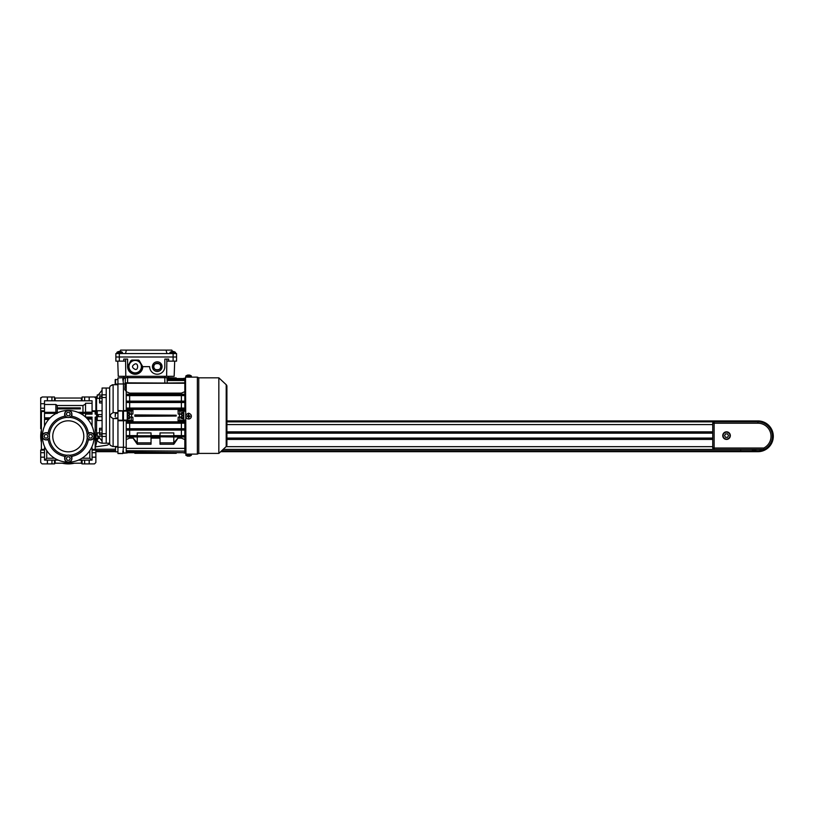 <?xml version="1.0" encoding="UTF-8"?>
<svg xmlns="http://www.w3.org/2000/svg" width="814" height="814" viewBox="0 0 814 814"><rect width="100%" height="100%" fill="white"/><g stroke="black" fill="none" stroke-linecap="round" stroke-linejoin="round"><path stroke-width="1.22" d="M97.426 437.993L98.158 438.726L96.459 440.435L95.726 439.702L97.426 437.993A2.676 2.676 0 0 1 99.023 437.23M98.158 438.726A1.638 1.638 0 0 1 99.898 438.349M95.859 437.199L96.418 439A6.899 6.899 0 0 1 96.093 434.584A6.899 6.899 0 0 0 95.869 436.314A27.584 27.584 0 0 0 95.818 434.584M102.076 443.172A6.899 6.899 0 0 1 96.917 439.967A6.899 6.899 0 0 0 102.076 443.172M49.491 436.314A3.449 3.449 0 0 0 46.042 432.865A3.449 3.449 0 0 0 42.593 436.314A3.449 3.449 0 0 0 46.042 439.753A3.449 3.449 0 0 0 49.491 436.314L49.349 435.317A18.966 18.966 0 0 1 67.287 417.368M71.734 414.072A3.449 3.449 0 0 0 68.284 410.622A3.449 3.449 0 0 0 64.835 414.072A3.449 3.449 0 0 0 68.284 417.521A3.449 3.449 0 0 0 71.734 414.072M93.976 436.314A3.449 3.449 0 0 0 90.527 432.865A3.449 3.449 0 0 0 87.078 436.314A3.449 3.449 0 0 0 90.527 439.753A3.449 3.449 0 0 0 93.976 436.314M71.734 458.547A3.449 3.449 0 0 0 68.284 455.097A3.449 3.449 0 0 0 64.835 458.547A3.449 3.449 0 0 0 68.284 461.996A3.449 3.449 0 0 0 71.734 458.547M42.42 436.314A3.622 3.622 0 0 0 46.042 439.926L48.27 439.926A20.34 20.34 0 0 0 64.662 456.328L64.662 458.547A3.622 3.622 0 0 0 68.284 462.169A3.622 3.622 0 0 0 71.907 458.547L71.907 456.328A20.34 20.34 0 0 0 88.309 439.926L90.527 439.926A3.622 3.622 0 0 0 94.149 436.314A3.622 3.622 0 0 0 90.527 432.692L88.309 432.692A20.34 20.34 0 0 0 71.907 416.29L71.907 414.072A3.622 3.622 0 0 0 68.284 410.449A3.622 3.622 0 0 0 64.662 414.072L64.662 416.29A20.34 20.34 0 0 0 48.27 432.692L46.042 432.692A3.622 3.622 0 0 0 42.42 436.314A25.865 25.865 0 0 1 68.284 410.449A25.865 25.865 0 0 1 94.149 436.314A25.865 25.865 0 0 1 68.284 462.169A25.865 25.865 0 0 1 42.42 436.314M41.392 430.179A27.584 27.584 0 0 0 41.392 442.44M95.177 442.44A27.584 27.584 0 0 0 95.869 436.314L95.93 435.419M52.768 436.314A15.517 15.517 0 0 1 68.284 420.797A15.517 15.517 0 0 1 83.801 436.314A15.517 15.517 0 0 1 68.284 451.831A15.517 15.517 0 0 1 52.768 436.314M69.282 417.368A18.966 18.966 0 0 1 87.22 435.317M67.287 455.25A18.966 18.966 0 0 1 49.349 437.301M87.078 436.314L87.22 437.301A18.966 18.966 0 0 1 69.282 455.25M96.998 440.089A28.968 28.968 0 0 1 95.228 446.947L106.726 445.238A3.449 3.449 0 0 0 109.371 443.203M95.869 450.793L115.181 450.793L95.869 450.793M62.159 463.207A27.584 27.584 0 0 0 74.42 463.207M96.418 439A6.899 6.899 0 0 1 95.869 436.314L95.859 435.419M67.287 456.827L66.29 458.547L67.287 460.276L69.282 460.276L70.279 458.547L69.282 456.827L67.287 456.827M91.524 438.034L92.521 436.314L91.524 434.584L89.53 434.584L88.533 436.314L89.53 438.034L91.524 438.034M69.282 415.791L70.279 414.072L69.282 412.342L67.287 412.342L66.29 414.072L67.287 415.791L69.282 415.791M47.039 438.034L48.036 436.314L47.039 434.584L45.045 434.584L44.058 436.314L45.045 438.034L47.039 438.034M712.749 432.865L226.903 432.865M712.749 438.38L226.903 438.38M751.749 449.409A14.479 14.479 0 0 0 772.405 436.314A14.479 14.479 0 0 1 764.092 449.409L714.132 449.409A1.384 1.384 0 0 1 712.749 448.036L712.749 423.209A1.384 1.384 0 0 1 714.132 421.825L757.926 421.825A14.479 14.479 0 0 1 772.405 436.314A14.479 14.479 0 0 0 757.926 421.825A14.479 14.479 0 0 1 764.092 449.409L763.776 448.036A13.105 13.105 0 0 0 757.926 423.209L714.132 423.209L714.132 448.036L763.776 448.036M723.097 435.622A3.449 3.449 0 0 0 726.546 439.072A3.449 3.449 0 0 0 729.995 435.622A3.449 3.449 0 0 0 726.546 432.173A3.449 3.449 0 0 0 723.097 435.622M730.331 435.622A3.795 3.795 0 0 0 726.546 431.827A3.795 3.795 0 0 0 722.751 435.622A3.795 3.795 0 0 0 726.546 439.418A3.795 3.795 0 0 0 730.331 435.622M724.552 435.622L725.549 437.342L727.543 437.342L728.53 435.622L727.543 433.893L725.549 433.893L724.552 435.622M102.076 433.74L106.217 433.74L106.217 397.507L102.076 397.507L102.076 388.034L106.217 388.034L106.217 443.203L106.217 436.426L102.076 436.426L102.076 397.507M110.714 445.634L110.358 445.278A3.449 3.449 0 0 1 109.666 443.203L102.076 443.203L102.076 436.426M102.076 394.821L106.217 394.821L106.217 388.034L109.666 388.034A3.449 3.449 0 0 1 110.358 385.968L113.115 384.727L117.938 384.727M97.253 396.652L96.561 396.652L96.561 397.883L97.253 397.883M85.531 412.322L85.531 403.266L92.074 403.266L92.074 400.793L89.214 400.793L89.214 396.998L96.561 396.998L96.561 433.353L97.253 433.353M96.561 433.353L96.561 434.584L96.561 433.353M91.422 447.863L92.074 447.863L92.074 450.101L95.869 450.101L95.177 449.409L95.177 417.124L96.561 417.124L96.561 418.264L97.253 418.264M92.074 400.793L92.074 411.487L95.177 411.487L95.177 414.123L96.561 414.123L96.561 412.983L97.253 412.983M98.24 416.656L102.076 416.656L98.24 416.656L98.24 414.591L102.076 414.591L98.24 414.591M102.076 410.744L97.253 410.744L97.253 420.492L102.076 420.492M99.562 432.875L97.253 432.875L97.253 436.314L98.311 436.314L102.076 441.137L98.24 436.202L102.076 436.202M102.076 395.034L98.24 395.034L102.076 390.13L98.311 394.932L97.253 394.932L97.253 398.361L99.562 398.361M102.076 396.591L99.562 396.591L99.562 398.178L102.076 398.178M99.562 398.178L99.562 402.961L102.076 402.961M99.562 401.363L102.076 401.363M102.076 428.286L99.562 428.286L99.562 429.873L102.076 429.873M99.562 429.873L99.562 434.656L102.076 434.656M99.562 433.058L102.076 433.058M110.358 445.278L112.515 446.469M111.996 384.9L112.515 384.778M109.666 443.203L109.666 388.034M117.938 418.569L113.115 418.569L113.115 446.51L117.938 446.51M117.938 377.961L122.772 377.686L117.938 377.961L117.938 453.551L122.772 453.551L117.938 453.286M122.772 379.762L123.453 380.067L123.453 378.032L125.458 377.686L124.837 389.509L126.211 391.503M113.115 418.569C109.432 416.605 109.432 414.641 113.115 412.667L117.938 412.667M117.938 420.757L123.453 420.757L123.453 410.907L117.938 411.141M117.938 420.105L123.453 420.329M122.772 420.105L122.772 411.141M123.453 410.907L117.938 410.49M125.122 383.954L123.453 383.954L123.453 410.49L123.453 383.964L117.938 383.964M123.453 383.964L122.772 377.961M122.772 453.286L123.453 447.273L117.938 447.273M123.453 447.273L123.453 420.757L123.453 447.273L126.211 447.283M122.772 451.485L123.453 451.17L123.453 453.205L127.249 452.94L123.453 452.94M172.69 351.638L171.805 350.101L120.625 350.101L119.739 351.638M166.901 353.551L166.076 350.101M126.353 350.101L125.529 353.551M125.56 359.066L125.631 361.141L115.873 361.141L115.873 357L119.322 357L115.873 357L115.873 353.551L176.557 353.551L176.557 357L173.107 357L176.557 357L176.557 361.141L173.107 361.141L173.107 357L119.322 357L173.107 357L173.107 353.551M179.456 417.002L179.456 414.245L179.456 417.002L181.593 417.002M119.963 351.648L121.052 351.648A4.487 4.487 0 0 1 122.426 352.36L116.901 352.36A4.487 4.487 0 0 1 118.274 351.638L119.149 351.455L118.274 351.648A4.477 4.477 0 0 1 119.149 351.455L119.363 351.455M121.052 351.638L120.177 351.455M188.624 419.017A2.757 2.757 180 0 1 185.867 416.259A2.757 2.757 180 0 1 188.624 413.502A2.757 2.757 180 0 1 191.382 416.259A2.757 2.757 180 0 1 188.624 419.017L188.929 416.768L190.008 416.554L188.319 414.875L187.24 416.554L188.115 416.554L188.624 417.643M185.867 416.259L185.867 416.259A2.757 2.757 180 0 0 188.624 419.017A2.757 2.757 180 0 0 191.382 416.259L191.382 416.259M187.973 416.554L188.319 415.608L189.275 416.554M188.929 416.91L188.319 416.91M187.24 415.954L187.973 415.954M189.275 415.954L190.008 415.954M127.249 417.002L127.249 414.245M129.09 415.618L129.09 418.03L127.615 418.03L127.615 413.207L129.09 413.207L129.09 415.618L127.615 415.618M129.304 418.03L129.304 413.207M174.145 351.648L173.28 351.455L174.145 351.648A4.477 4.477 0 0 0 173.28 351.455A4.477 4.477 0 0 1 174.145 351.648L175.519 352.36L170.004 352.36L170.004 353.551M172.466 351.455L172.253 351.455A4.477 4.477 0 0 0 171.378 351.648L171.378 351.648A4.477 4.477 0 0 1 172.253 351.455L173.28 351.455M115.181 415.618C115.181 418.081 115.181 418.081 115.181 415.618C115.181 413.166 115.181 413.166 115.181 415.618M117.938 413.207L115.527 413.207L115.181 416.656M131.593 414.245L131.593 417.002L131.593 414.245L129.457 414.245M115.181 414.591L115.527 413.207M162.078 366.687L162.078 366.656A4.823 4.823 0 0 1 157.244 371.479A4.823 4.823 0 0 1 152.422 366.656L152.422 366.687M153.805 366.656C152.574 362.566 161.925 362.566 160.694 366.656C161.925 370.746 152.574 370.746 153.805 366.656A3.449 3.449 0 0 1 157.244 363.207A3.449 3.449 0 0 1 160.694 366.656A3.449 3.449 0 0 1 157.244 370.105A3.449 3.449 0 0 1 153.805 366.656M123.799 376.312L123.799 377.686L168.63 377.686L168.63 376.312M152.422 366.626L152.422 366.656A4.823 4.823 0 0 1 157.244 361.833A4.823 4.823 0 0 1 162.078 366.656L162.078 366.626M123.759 361.141L123.759 359.066L127.595 359.066L127.595 366.656A7.591 7.591 0 0 0 135.185 374.247A7.591 7.591 0 0 0 142.765 366.656L149.664 366.656A7.591 7.591 0 0 0 157.244 374.247A7.591 7.591 0 0 0 164.835 366.656L164.835 359.066L168.671 359.066L168.671 361.141L173.107 361.141M168.671 361.141L166.799 361.141L166.87 359.066M174.695 361.141L174.155 376.312L118.264 376.312L117.735 361.141M125.804 376.312L125.59 361.141M166.839 361.141L166.626 376.312M175.519 352.36L175.519 353.551M115.527 451.831L115.527 446.998L115.527 451.831L117.938 451.831M117.938 446.998L115.527 446.998M183.801 378.541L185.521 378.032M123.453 410.561L126.211 410.561L126.211 382.845L164.835 383.048L164.835 376.312M164.835 383.048L184.829 382.845L184.829 408.313L126.211 408.313M132.295 417.175L132.865 417.175L132.977 420.797L123.453 420.685M185.521 411.141L179.802 411.09L179.802 414.072L178.185 414.072L178.073 410.449L185.521 410.561M167.104 380.107L184.829 380.107L184.829 382.845M167.023 378.541L184.829 378.541L184.829 380.107M123.453 378.307L125.417 378.307M126.211 410.561L132.977 410.449L131.247 411.09L123.453 411.141M123.453 420.105L127.249 420.105L127.249 411.141M127.249 420.105L132.977 420.797M126.211 423.158L129.66 423.209L129.66 428.724L126.211 428.764L126.211 422.1L184.829 422.1L184.829 448.392L126.211 448.392L126.211 436.721L184.829 436.721M129.66 420.797L129.66 421.825L126.211 421.876L126.211 420.685M184.829 430.057L129.66 430.107L129.66 435.622L126.211 435.663L126.211 429.823L184.829 429.823M183.801 411.141L183.801 420.105L185.521 420.105M179.802 411.09L178.073 410.449M181.39 410.449L181.39 409.411L184.829 409.371L184.829 410.561M185.521 383.954L184.829 383.954M183.801 378.307L185.521 378.307M185.521 452.94L183.801 452.94L185.521 453.205M184.829 447.283L185.521 447.283M185.521 420.685L184.829 420.685L184.829 422.1M184.829 420.685L178.073 420.797L183.801 420.105M126.211 394.281L129.66 394.241L129.66 393.121L126.211 391.687M126.211 401.18L129.66 401.139L129.66 395.624L126.211 395.584M126.211 408.079L129.66 408.038L129.66 402.513L126.211 402.472M129.66 410.449L129.66 409.411L126.211 409.371M131.247 411.09L131.247 414.072L129.528 414.072L129.528 412.484L127.249 412.484M132.977 410.449L132.865 414.072L131.247 414.072M129.66 421.825L181.39 421.825L181.39 420.797M178.073 420.797L178.185 417.175L181.522 417.175L181.522 418.752L183.801 418.752M181.522 414.245L179.802 414.072M181.39 409.411L129.66 409.411M129.528 417.002L131.878 417.175M134.839 414.926L176.211 415.211L134.839 414.926M134.839 416.035L176.211 416.035L134.839 416.31L134.839 415.211M131.247 420.156L131.247 417.175M127.249 418.752L129.528 418.752L129.528 417.175M126.211 428.764L126.211 429.823M129.66 430.107L126.211 430.057M126.211 435.663L126.211 436.721M126.211 439.56L129.66 438.115L129.66 436.996L126.211 436.955M126.211 450.722L126.211 448.392L184.829 448.392L184.829 451.129L126.211 450.722M126.211 452.279L126.211 451.129L184.829 451.129L184.829 452.696L126.211 452.279M183.801 412.484L181.522 412.484L181.522 414.072M184.829 409.371L184.829 408.313M184.829 402.472L181.39 402.513L181.39 408.038L184.829 408.079M184.829 395.584L181.39 395.624L181.39 401.139L184.829 401.18M184.829 391.687L181.39 393.121L181.39 394.241L184.829 394.281M184.829 436.955L181.39 436.996L181.39 438.115L184.829 439.56M181.39 430.107L181.39 435.622L184.829 435.663M184.829 423.158L181.39 423.209L181.39 428.724L184.829 428.764M181.39 421.825L184.829 421.876M179.802 420.156L179.802 417.175M134.839 452.696L134.839 453.327L176.211 453.327L176.211 452.696M129.66 394.241L181.39 394.241M181.39 393.121L129.66 393.121M129.66 395.624L181.39 395.624M129.66 401.139L181.39 401.139M126.211 401.414L184.829 401.414M126.211 402.238L184.829 402.238M129.66 402.513L181.39 402.513M129.66 408.038L181.39 408.038M126.211 409.137L184.829 409.137M176.211 416.035L176.211 415.211M129.66 423.209L181.39 423.209M184.829 422.934L126.211 422.934M129.66 428.724L181.39 428.724M184.829 428.998L126.211 428.998M137.251 432.916L151.038 432.916L151.038 435.775L137.251 435.775L137.251 432.916M151.038 435.622L160.012 435.622M160.012 432.916L173.799 432.916L173.799 435.775L160.012 435.775L160.012 432.916M173.799 435.622L181.39 435.622M129.66 435.622L137.251 435.622M178.001 436.996L160.012 436.823L160.012 444.241L173.799 444.241L178.347 437.627L178.001 436.996L181.39 436.996M132.794 437.79L137.251 444.241L151.038 444.241L151.038 436.823L129.66 436.996M160.012 436.996L151.038 436.996M133.048 436.996L133.048 438.115L129.66 438.115M132.702 437.474L137.251 442.857L137.251 444.241L133.048 438.115M181.39 438.115L178.001 438.115M160.012 438.115L151.038 438.115M167.124 380.525L184.829 380.525M184.829 378.958L167.043 378.958M176.211 378.541L176.211 377.91L166.972 377.686L167.246 382.845M173.799 436.823L173.799 442.857L160.012 442.857M178.317 437.556L173.799 442.857L178.347 437.474M151.038 442.857L137.251 442.857L137.251 436.823M132.733 437.556L137.251 442.857M173.799 442.857L173.799 444.241L178.246 437.79M218.844 377.828L218.844 453.408L226.2 446.54L226.903 444.932A2.208 2.208 0 0 1 226.2 446.54L226.2 384.696A2.208 2.208 180 0 1 226.903 386.314L226.2 384.696L218.844 377.828L198.758 377.828L198.758 453.408L197.375 454.1L191.3 454.1M198.758 377.828L197.375 377.136L197.375 454.1M187.22 413.888L188.624 413.156L190.038 413.888L188.624 413.156L187.22 413.888M190.008 377.136L186.905 377.147L190.008 377.177M186.905 377.136L185.521 377.136L185.948 454.1M187.251 454.1L190.008 454.1M181.746 418.03L181.746 413.207M183.435 415.618L183.435 418.03L181.96 418.03L181.96 413.207L183.435 413.207L183.435 415.618L181.96 415.618M188.624 375.946L185.867 375.946L185.867 377.136L191.382 377.136L191.382 375.946L188.624 375.946L188.929 375.04M188.319 375.04L188.115 375.04A4.477 4.477 0 0 0 187.24 375.234L187.24 375.234A4.477 4.477 180 0 1 188.115 375.04L188.624 375.223M190.008 375.234A4.477 4.477 0 0 0 189.133 375.04A4.477 4.477 180 0 1 190.008 375.234L190.008 375.234M118.274 351.648L118.274 351.648A4.477 4.477 0 0 1 119.149 351.455M135.185 360.449A6.207 6.207 0 0 1 141.392 366.656A6.207 6.207 0 0 1 135.185 372.863A6.207 6.207 0 0 1 128.978 366.656A6.207 6.207 0 0 1 135.185 360.449M138.563 373.209L131.797 373.209L139.163 372.863L142.542 367.002L139.163 360.449L131.797 360.103L138.563 360.103M130.901 360.622L127.818 366.31L130.901 360.622M127.818 367.348L131.196 372.863L127.818 367.348M142.542 367.002L139.163 372.863M139.163 360.449L142.542 366.31M131.196 372.863L131.797 373.209M127.818 366.31L127.818 367.002M131.797 360.103L131.196 360.449M185.867 455.291L191.382 455.291L191.382 454.1L185.867 454.1L185.867 455.291L187.24 456.023M187.24 456.013A4.477 4.477 0 0 0 188.115 456.206A4.477 4.477 180 0 1 187.24 456.013L187.24 456.013M190.008 456.013A4.477 4.477 180 0 1 189.133 456.196A4.477 4.477 0 0 0 190.008 456.013L190.008 456.013M117.938 379.416L115.181 379.762L115.181 383.893L117.938 384.239M95.177 434.584L97.253 434.584M95.177 430.077L96.561 430.077M95.177 419.068L96.561 419.068M87.566 419.068L92.074 419.068M41.392 428.724L40.7 428.724L40.7 419.413L41.392 419.413M40.7 426.312L41.392 426.312M82.082 398.036L82.082 400.793L84.595 400.793L84.595 396.998L82.082 396.998L82.082 398.036L54.497 398.036L54.497 400.793L51.974 400.793L51.974 396.998L54.497 396.998L54.497 398.036M82.082 400.793L54.497 400.793M51.974 400.793L44.495 400.793L44.495 403.724L40.7 403.724L40.7 408.211L44.495 408.211L44.495 403.724M89.214 400.793L84.595 400.793M85.531 404.12L82.967 405.514L57.255 405.514L55.871 404.507L44.495 404.507M57.255 405.514L57.255 412.322L55.871 412.322L55.871 404.507M40.7 419.413L40.7 408.211M40.7 403.724L40.7 397.69L41.392 397.69M51.903 460.103L44.495 460.103L44.495 457.173L40.7 457.173L40.7 462.515L42.084 463.899L51.974 463.899L51.974 460.103L51.903 463.899M58.15 460.103L51.974 460.103M89.214 463.899L89.214 460.103L92.074 460.103L92.074 457.173L95.869 457.173L95.869 462.515L94.495 463.899L82.082 463.899L82.082 460.103L84.595 460.103L84.595 463.899M47.354 460.103L47.354 463.899M54.497 460.103L54.497 463.899L51.974 463.899M84.595 460.103L89.214 460.103M78.419 460.103L82.082 460.103M40.7 398.382L42.084 396.998L47.354 396.998L47.354 400.793M92.074 410.795L95.869 410.795L95.869 398.382L94.495 396.998M51.974 396.998L47.354 396.998M89.214 396.998L84.595 396.998M82.967 415.018L82.967 413.359M82.967 412.322L82.967 405.514M46.734 450.6L46.734 458.231L54.569 458.231M46.734 458.231L44.862 460.103M45.146 447.863L44.495 447.863L44.495 457.173M92.074 426.17L92.074 418.874L87.383 418.874M92.074 411.487L92.074 412.322L77.951 412.322M85.623 417.124L92.074 417.124L92.074 417.836L86.386 417.836M80.199 413.359L92.074 413.359L92.074 414.123L85.531 414.123L85.531 413.359M82 458.231L89.835 458.231L89.835 450.6M54.497 463.899L55.179 463.207L81.39 463.207L82.082 463.899M91.707 460.103L89.835 458.231M44.495 419.413L48.708 419.413M49.186 418.874L44.495 418.874L44.495 426.17M56.37 413.359L44.495 413.359L44.495 417.836L50.183 417.836M44.495 449.409L41.392 449.409L41.392 411.487L44.495 411.487L44.495 412.322L58.618 412.322M55.871 413.624L57.255 413.359M95.177 411.487L95.869 410.795M44.495 408.211L44.495 410.795L40.7 410.795L41.392 411.487M44.495 410.795L44.495 411.487M92.074 457.173L92.074 452.686L95.869 452.686L95.869 457.173M92.074 450.101L92.074 452.686M44.495 452.686L40.7 452.686L40.7 450.101L44.495 450.101M95.869 450.101L95.869 452.686M40.7 452.686L40.7 457.173M41.392 449.409L40.7 450.101M85.531 417.033L85.531 414.123M92.074 449.409L95.177 449.409M55.179 460.103L55.179 463.207M81.39 460.103L81.39 463.207M95.869 401.16L96.561 401.16M58.282 408.893L58.282 407.865L80.352 407.865L80.352 408.893L58.282 408.893M51.903 396.998L51.903 400.793M47.426 396.998L47.426 400.793M84.666 396.998L84.666 400.793M89.143 396.998L89.143 400.793M47.426 460.103L47.426 463.899M84.666 460.103L84.666 463.899M89.143 460.103L89.143 463.899M55.179 398.036L55.179 400.793M81.39 398.036L81.39 400.793M220.686 451.689L757.926 451.689A15.374 15.374 0 0 0 773.3 436.314A15.374 15.374 0 0 0 758.536 420.94L226.903 420.94M221.652 450.793L740.679 450.793L740.679 449.409L223.128 449.409M740.679 450.793L757.926 450.793M95.869 451.689L115.252 451.689M122.772 451.689L123.453 451.689M713.949 421.835L226.903 421.835M115.181 450.59L95.869 450.59M95.177 449.206L115.181 449.206M712.749 424.582L226.903 424.582M712.749 431.827L226.903 431.827M712.749 433.17L226.903 433.17M712.749 438.074L226.903 438.074M712.749 439.418L226.903 439.418M712.749 446.652L226.078 446.652M712.749 423.209A1.384 1.384 0 0 1 714.132 421.825L714.132 423.209L712.749 423.209M714.132 449.409A1.384 1.384 0 0 1 712.749 448.036L714.132 448.036L714.132 449.409M757.926 421.825L757.926 423.209M113.115 412.667L113.115 384.727M119.322 353.551L119.322 361.141M188.624 414.865L188.624 413.502M127.595 383.048L127.595 376.312M172.761 352.36L172.761 351.638M126.211 383.252L184.829 383.252M126.211 394.515L184.829 394.515M126.211 395.35L184.829 395.35M184.829 435.897L126.211 435.897M135.185 363.899C138.451 362.922 138.451 370.39 135.185 369.414C131.624 367.572 131.624 365.74 135.185 363.899M188.624 456.023L188.624 455.291M115.527 379.416L115.527 384.239M179.456 414.245L181.593 414.245M116.901 352.36L116.901 353.551M122.426 352.36L122.426 353.551M131.593 417.002L129.457 417.002M117.938 418.03L115.527 418.03M170.004 352.36L171.378 351.638M126.211 452.696L184.829 452.696M197.375 377.136L190.354 377.136M218.844 453.408L198.758 453.408M226.903 444.932L226.903 386.314M185.867 375.946L187.24 375.223M191.382 375.946L190.018 375.223M191.382 455.291L190.018 456.023M95.177 412.169L96.561 412.169M85.531 412.169L92.074 412.169"/></g></svg>
